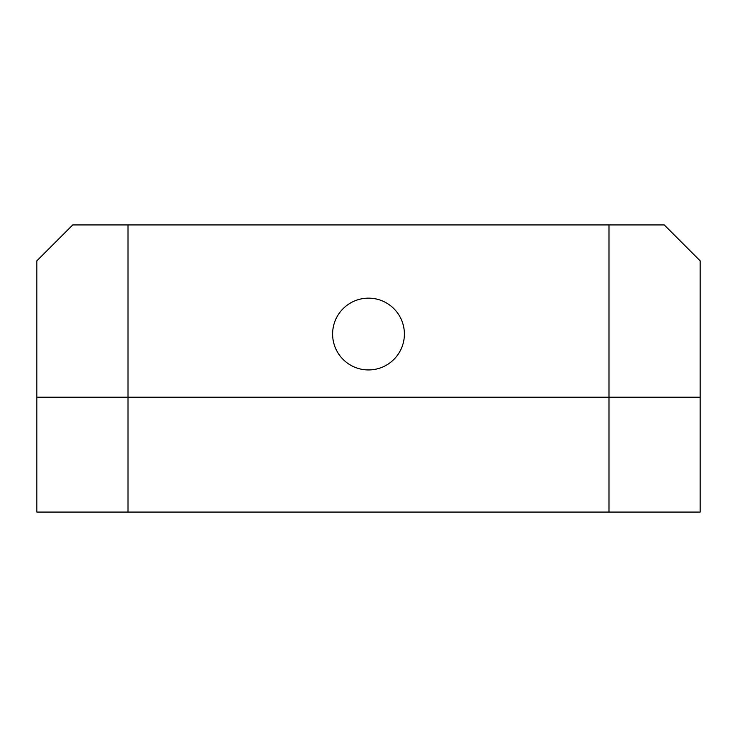 <?xml version="1.0" encoding="UTF-8"?>
<svg xmlns="http://www.w3.org/2000/svg" width="737" height="737" viewBox="0 0 737 737"><rect width="100%" height="100%" fill="white"/><g stroke="black" fill="none" stroke-linecap="round" stroke-linejoin="round"><path stroke-width="1.11" d="M368.5 369.937A35.892 35.892 0 0 0 404.392 334.045A35.892 35.892 0 0 0 368.5 298.153A35.892 35.892 0 0 0 332.608 334.045A35.892 35.892 0 0 0 368.5 369.937M72.742 224.932L128.017 224.932L128.017 397.215L36.85 397.215L36.85 260.824L72.742 224.932M608.983 224.932L664.258 224.932L700.15 260.824L700.15 397.215L608.983 397.215L608.983 224.932L128.017 224.932M608.983 512.068L700.15 512.068L700.15 397.215L128.017 397.215L128.017 512.068L608.983 512.068L608.983 397.215L36.85 397.215L36.85 512.068L128.017 512.068"/></g></svg>
